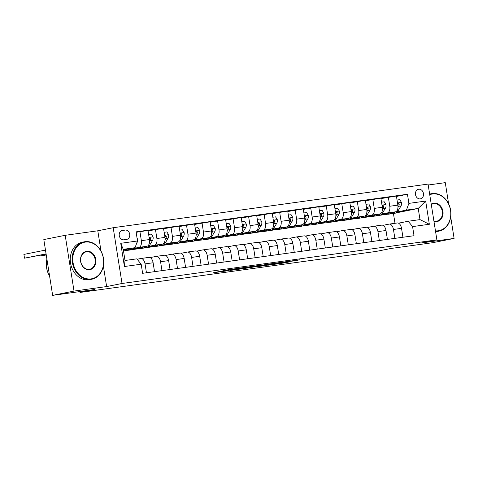 <?xml version="1.0" encoding="UTF-8"?>
<svg xmlns="http://www.w3.org/2000/svg" width="478" height="478" viewBox="0 0 478 478"><rect width="100%" height="100%" fill="white"/><g stroke="black" fill="none" stroke-linecap="round" stroke-linejoin="round"><path stroke-width="0.72" d="M243.876 267.566L228.598 269.7L213.224 272.783L228.263 270.685L225.102 270.924L243.876 267.566M418.716 189.234A4.888 4.009 78.7 0 0 418.519 189.264A4.888 4.009 78.7 0 0 415.525 194.725A4.888 4.009 78.7 0 0 420.246 198.884A4.888 4.009 78.7 0 0 420.437 198.848A4.888 4.009 78.7 0 0 423.436 193.387A4.888 4.009 78.7 0 0 418.716 189.234M294.048 260.94L299.963 259.757L283.52 262.087L268.146 265.176L285.235 262.781L289.973 261.759L272 264.531L287.075 261.621L294.048 260.94L293.988 260.588M101.007 251.075L97.799 230.79L65.193 235.307L74.024 291.078L52.646 295.35L94.566 289.543L80.029 292.452L86.243 291.592L376.264 251.404L390.801 248.5L432.721 242.693L454.1 238.42L450.7 216.97M74.024 291.078L106.63 286.561L122.021 283.49L436.886 239.86L421.494 242.938L454.1 238.42M262.428 265.009L245.602 267.345L230.235 270.429L247.317 268.033L262.422 264.967M266.616 264.382L281.644 262.32L266.276 265.404L257.421 266.658L264.071 265.308L259.345 265.935L249.02 267.829L266.616 264.382M448.627 203.873L445.269 182.65L428.198 185.01M52.646 295.35L43.815 239.58L65.193 235.307M123.862 239.795L126.592 239.412A4.732 3.884 78.7 0 0 126.784 239.382A4.732 3.884 78.7 0 0 129.681 234.095A4.732 3.884 78.7 0 0 125.111 230.067L122.38 230.444A4.732 3.884 78.7 0 0 122.195 230.48A4.732 3.884 78.7 0 0 119.291 235.768A4.732 3.884 78.7 0 0 123.862 239.795M122.021 283.49L113.19 227.713L428.055 184.09L436.886 239.86M141.183 264.197L124.411 266.521L120.737 243.308L137.503 240.984L135.041 247.694L123.24 249.331L125.003 260.486L136.804 258.849L141.183 264.197L142.623 273.314L414.02 235.714L412.574 226.596L408.2 221.248L419.995 219.611L418.232 208.456L406.431 210.093L397.206 211.939M396.477 196.452L407.453 194.259L136.063 231.86L137.503 240.984M407.453 194.259L408.899 203.383L425.665 201.059L429.34 224.272L412.574 226.596M97.799 230.79L113.19 227.713M79.892 291.58L80.029 292.452M135.041 247.694L123.348 250.03M387.586 214.222L379.914 215.285M372.063 216.373L364.385 217.436M356.534 218.524L348.862 219.587M341.011 220.675L333.333 221.738M325.482 222.826L317.81 223.889M309.959 224.977L302.287 226.04M294.43 227.128L286.758 228.191M278.907 229.285L271.235 230.342M263.378 231.436L255.706 232.493M247.855 233.587L240.183 234.65M232.326 235.738L224.654 236.801M216.803 237.889L209.131 238.952M201.28 240.04L193.602 241.103M185.751 242.191L178.079 243.254M170.228 244.342L162.55 245.405M154.699 246.493L147.027 247.556M139.176 248.644L131.498 249.707M395.939 212.913L418.232 208.456L425.665 201.059M380.912 214.753L386.481 213.983M380.954 198.603L396.405 196.01L397.851 205.128A6.106 3.483 82.1 0 1 395.39 211.844L380.948 214.73M388.333 197.127L389.779 206.251A6.106 3.483 82.1 0 1 387.311 212.961L381.683 214.09M365.389 216.904L370.958 216.134M365.425 200.754L380.882 198.161L382.328 207.279A6.106 3.483 82.1 0 1 379.861 213.995L365.425 216.881M372.81 199.278L374.256 208.402A6.106 3.483 82.1 0 1 371.788 215.112L366.154 216.241M349.86 219.055L355.429 218.285M349.902 202.905L365.359 200.312L366.799 209.436A6.106 3.483 82.1 0 1 364.338 216.146L349.896 219.032M357.281 201.429L358.727 210.553A6.106 3.483 82.1 0 1 356.259 217.263L350.631 218.392M334.337 221.206L339.906 220.436M334.373 205.056L349.83 202.463L351.276 211.587A6.106 3.483 82.1 0 1 348.809 218.297L334.373 221.183M341.758 203.58L343.204 212.704A6.106 3.483 82.1 0 1 340.736 219.414L335.102 220.543M318.808 223.357L324.377 222.587M318.85 207.207L334.307 204.614L335.747 213.738A6.106 3.483 82.1 0 1 333.286 220.448L318.844 223.334M326.229 205.731L327.675 214.855A6.106 3.483 82.1 0 1 325.207 221.565L319.579 222.694M303.285 225.508L308.854 224.738M303.321 209.358L318.778 206.765L320.224 215.889A6.106 3.483 82.1 0 1 317.756 222.599L303.321 225.485M310.706 207.882L312.152 217.006A6.106 3.483 82.1 0 1 309.684 223.716L304.05 224.845M287.756 227.665L293.325 226.889M287.798 211.509L303.255 208.916L304.695 218.04A6.106 3.483 82.1 0 1 302.233 224.75L287.792 227.636M295.177 210.039L296.623 219.157A6.106 3.483 82.1 0 1 294.161 225.867L288.527 226.996M272.233 229.816L277.802 229.04M272.269 213.66L287.726 211.067L289.172 220.191A6.106 3.483 82.1 0 1 286.704 226.901L272.269 229.787M279.654 212.19L281.1 221.308A6.106 3.483 82.1 0 1 278.632 228.018L272.998 229.147M256.704 231.967L262.273 231.191M256.746 215.811L272.203 213.218L273.643 222.342A6.106 3.483 82.1 0 1 271.181 229.052L256.746 231.938M264.125 214.341L265.571 223.459A6.106 3.483 82.1 0 1 263.109 230.169L257.475 231.298M241.181 234.118L246.75 233.342M241.217 217.962L256.674 215.369L258.12 224.493A6.106 3.483 82.1 0 1 255.652 231.203L241.217 234.089M248.602 216.492L250.048 225.61A6.106 3.483 82.1 0 1 247.58 232.32L241.946 233.449M225.652 236.269L231.227 235.493M225.694 220.119L241.151 217.52L242.591 226.644A6.106 3.483 82.1 0 1 240.129 233.354L225.694 236.24M233.079 218.643L234.519 227.761A6.106 3.483 82.1 0 1 232.057 234.471L226.423 235.6M210.129 238.42L215.698 237.644M210.171 222.27L225.622 219.671L227.068 228.795A6.106 3.483 82.1 0 1 224.6 235.505L210.165 238.391M217.55 220.794L218.996 229.912A6.106 3.483 82.1 0 1 216.528 236.622L210.894 237.751M194.6 240.571L200.174 239.795M194.642 224.421L210.099 221.822L211.545 230.946A6.106 3.483 82.1 0 1 209.077 237.656L194.642 240.542M202.027 222.945L203.467 232.063A6.106 3.483 82.1 0 1 201.005 238.773L195.371 239.902M179.077 242.722L184.645 241.952M179.119 226.572L194.57 223.973L196.016 233.097A6.106 3.483 82.1 0 1 193.548 239.807L179.113 242.693M186.498 225.096L187.944 234.214A6.106 3.483 82.1 0 1 185.476 240.93L179.842 242.053M163.548 244.873L169.122 244.103M163.59 228.723L179.047 226.13L180.493 235.248A6.106 3.483 82.1 0 1 178.025 241.958L163.59 244.844M170.975 227.247L172.415 236.365A6.106 3.483 82.1 0 1 169.953 243.081L164.318 244.204M148.025 247.024L153.593 246.254M148.066 230.874L163.518 228.281L164.964 237.399A6.106 3.483 82.1 0 1 162.496 244.109L148.061 246.995M155.446 229.398L156.892 238.516A6.106 3.483 82.1 0 1 154.424 245.232L148.795 246.355M132.496 249.175L138.07 248.405M136.128 232.308L147.995 230.432L149.441 239.55A6.106 3.483 82.1 0 1 146.973 246.26L132.537 249.146M139.923 231.549L141.363 240.667A6.106 3.483 82.1 0 1 138.901 247.383L133.266 248.506M394.995 223.292L393.448 213.505M137.126 259.243L140.663 258.532A6.106 3.483 82.1 0 1 140.783 258.514A6.106 3.483 82.1 0 1 145.043 263.88L146.453 272.783M150.098 257.6L156.192 256.381A6.106 3.483 82.1 0 1 156.306 256.363A6.106 3.483 82.1 0 1 160.566 261.729L161.976 270.632M165.621 255.449L171.716 254.23A6.106 3.483 82.1 0 1 171.835 254.212A6.106 3.483 82.1 0 1 176.095 259.578L177.505 268.481M181.15 253.298L187.245 252.079A6.106 3.483 82.1 0 1 187.358 252.061A6.106 3.483 82.1 0 1 191.618 257.427L193.028 266.33M196.673 251.147L202.768 249.928A6.106 3.483 82.1 0 1 202.887 249.91A6.106 3.483 82.1 0 1 207.147 255.276L208.557 264.179M212.202 248.996L218.297 247.777A6.106 3.483 82.1 0 1 218.41 247.759A6.106 3.483 82.1 0 1 222.67 253.125L224.08 262.028M227.725 246.845L233.82 245.626A6.106 3.483 82.1 0 1 233.939 245.608A6.106 3.483 82.1 0 1 238.199 250.974L239.609 259.877M243.254 244.694L249.349 243.475A6.106 3.483 82.1 0 1 249.462 243.457A6.106 3.483 82.1 0 1 253.722 248.823L255.133 257.726M258.777 242.543L264.872 241.324A6.106 3.483 82.1 0 1 264.991 241.306A6.106 3.483 82.1 0 1 269.251 246.672L270.662 255.575M274.306 240.392L280.401 239.173A6.106 3.483 82.1 0 1 280.514 239.155A6.106 3.483 82.1 0 1 284.774 244.521L286.185 253.424M289.829 238.241L295.924 237.022A6.106 3.483 82.1 0 1 296.043 237.004A6.106 3.483 82.1 0 1 300.304 242.37L301.714 251.273M305.352 236.09L311.453 234.871A6.106 3.483 82.1 0 1 311.566 234.853A6.106 3.483 82.1 0 1 315.827 240.219L317.237 249.122M320.881 233.939L326.976 232.72A6.106 3.483 82.1 0 1 327.095 232.702A6.106 3.483 82.1 0 1 331.35 238.068L332.766 246.971M336.404 231.788L342.505 230.569A6.106 3.483 82.1 0 1 342.618 230.551A6.106 3.483 82.1 0 1 346.879 235.917L348.289 244.82M351.933 229.637L358.028 228.418A6.106 3.483 82.1 0 1 358.147 228.4A6.106 3.483 82.1 0 1 362.402 233.766L363.812 242.669M367.457 227.486L373.557 226.267A6.106 3.483 82.1 0 1 373.671 226.249A6.106 3.483 82.1 0 1 377.931 231.615L379.341 240.518M382.986 225.335L389.08 224.116A6.106 3.483 82.1 0 1 389.2 224.098A6.106 3.483 82.1 0 1 393.454 229.464L394.864 238.367M398.509 223.184L408.2 221.248M148.742 257.415A6.106 3.483 82.1 0 1 148.855 257.397A6.106 3.483 82.1 0 1 153.115 262.763L154.525 271.665M164.265 255.264A6.106 3.483 82.1 0 1 164.384 255.246A6.106 3.483 82.1 0 1 168.638 260.612L170.049 269.514M179.794 253.113A6.106 3.483 82.1 0 1 179.907 253.095A6.106 3.483 82.1 0 1 184.167 258.461L185.578 267.363M195.317 250.962A6.106 3.483 82.1 0 1 195.436 250.944A6.106 3.483 82.1 0 1 199.69 256.31L201.101 265.212M210.846 248.811A6.106 3.483 82.1 0 1 210.959 248.793A6.106 3.483 82.1 0 1 215.22 254.159L216.63 263.061M226.369 246.66A6.106 3.483 82.1 0 1 226.488 246.642A6.106 3.483 82.1 0 1 230.743 252.008L232.153 260.91M241.898 244.509A6.106 3.483 82.1 0 1 242.011 244.491A6.106 3.483 82.1 0 1 246.272 249.857L247.682 258.759M257.421 242.358A6.106 3.483 82.1 0 1 257.54 242.34A6.106 3.483 82.1 0 1 261.795 247.706L263.205 256.608M272.944 240.207A6.106 3.483 82.1 0 1 273.063 240.189A6.106 3.483 82.1 0 1 277.324 245.555L278.734 254.457M288.473 238.056A6.106 3.483 82.1 0 1 288.587 238.038A6.106 3.483 82.1 0 1 292.847 243.404L294.257 252.306M303.996 235.905A6.106 3.483 82.1 0 1 304.116 235.887A6.106 3.483 82.1 0 1 308.376 241.253L309.786 250.155M319.525 233.754A6.106 3.483 82.1 0 1 319.639 233.736A6.106 3.483 82.1 0 1 323.899 239.102L325.309 248.004M335.048 231.603A6.106 3.483 82.1 0 1 335.168 231.585A6.106 3.483 82.1 0 1 339.428 236.951L340.838 245.853M350.577 229.452A6.106 3.483 82.1 0 1 350.691 229.434A6.106 3.483 82.1 0 1 354.951 234.8L356.361 243.702M366.1 227.301A6.106 3.483 82.1 0 1 366.22 227.283A6.106 3.483 82.1 0 1 370.48 232.649L371.89 241.551M381.629 225.15A6.106 3.483 82.1 0 1 381.743 225.132A6.106 3.483 82.1 0 1 386.003 230.498L387.413 239.4M397.152 222.999A6.106 3.483 82.1 0 1 397.272 222.981A6.106 3.483 82.1 0 1 401.532 228.347L402.942 237.249M406.431 210.093L408.899 203.383M123.24 249.331L120.737 243.308M125.003 260.486L124.411 266.521M429.34 224.272L419.995 219.611M106.63 286.561L103.379 266.049M247.825 267.053L232.941 269.986L250.813 266.808L247.813 266.987M270.166 264.101L259.877 265.768L270.166 264.101M127.142 249.271A11.681 6.662 82.1 0 1 124.483 250.771A11.681 6.662 82.1 0 1 123.467 250.777M137.072 238.241L137.562 239.054A4.045 2.306 82.1 0 1 137.061 242.525L136.75 243.039M133.738 247.957A11.681 6.662 82.1 0 1 130.691 249.91L128.331 250.233A11.681 6.662 -97.9 0 0 131.241 248.452M129.657 248.769A11.681 6.662 82.1 0 1 126.843 250.442L124.483 250.771M45.482 250.096L23.9 254.41L24.498 258.18L46.103 254.051M127.578 250.263A11.681 6.662 -97.9 0 0 128.331 250.233M46.079 253.866L24.498 258.18L23.9 254.41M142.671 247.12A11.681 6.662 82.1 0 1 140.006 248.62A11.681 6.662 82.1 0 1 137.491 248.154M148.628 234.441L151.371 234.065L153.091 236.903A4.045 2.306 82.1 0 1 152.584 240.374L149.728 245.112A11.681 6.662 82.1 0 1 146.214 247.759L143.86 248.082A11.681 6.662 -97.9 0 0 146.764 246.301M145.187 246.618A11.681 6.662 82.1 0 1 142.366 248.291L140.006 248.62M143.101 248.112A11.681 6.662 -97.9 0 0 143.86 248.082M149.548 241.82L150.223 240.703A4.045 2.306 -97.9 0 0 150.803 238.385L149.978 237.572L149.315 238.588A4.045 2.306 82.1 0 1 149.309 238.725M150.803 238.385L149.572 238.63A2.061 1.177 82.1 0 1 149.375 239.149M46.223 254.786L40.027 256.029L46.252 254.971M39.907 255.288L40.027 256.029L39.776 255.312M158.194 244.969A11.681 6.662 82.1 0 1 155.535 246.469A11.681 6.662 82.1 0 1 153.02 246.003M164.157 232.29L166.894 231.914L168.614 234.752A4.045 2.306 82.1 0 1 168.113 238.223L165.257 242.961A11.681 6.662 82.1 0 1 161.743 245.608L159.383 245.931A11.681 6.662 -97.9 0 0 162.293 244.15M160.71 244.467A11.681 6.662 82.1 0 1 157.895 246.14L155.535 246.469M158.63 245.961A11.681 6.662 -97.9 0 0 159.383 245.931M165.077 239.669L165.752 238.552A4.045 2.306 -97.9 0 0 166.332 236.234L165.502 235.415L164.838 236.437A4.045 2.306 82.1 0 1 164.832 236.574M166.332 236.234L165.101 236.479A2.061 1.177 82.1 0 1 164.904 236.998M173.723 242.818A11.681 6.662 82.1 0 1 171.058 244.318A11.681 6.662 82.1 0 1 168.543 243.852M179.68 230.139L182.423 229.763L184.144 232.601A4.045 2.306 82.1 0 1 183.636 236.072L180.78 240.81A11.681 6.662 82.1 0 1 177.266 243.457L174.906 243.78A11.681 6.662 -97.9 0 0 177.816 241.999M176.239 242.316A11.681 6.662 82.1 0 1 173.418 243.989L171.058 244.318M174.153 243.81A11.681 6.662 -97.9 0 0 174.906 243.78M180.6 237.518L181.276 236.401A4.045 2.306 -97.9 0 0 181.855 234.083L181.031 233.264L180.367 234.286A4.045 2.306 82.1 0 1 180.361 234.423M181.855 234.083L180.624 234.328A2.061 1.177 82.1 0 1 180.427 234.847M189.246 240.667A11.681 6.662 82.1 0 1 186.587 242.167A11.681 6.662 82.1 0 1 184.072 241.701M195.209 227.988L197.946 227.612L199.667 230.45A4.045 2.306 82.1 0 1 199.159 233.921L196.309 238.659A11.681 6.662 82.1 0 1 192.795 241.306L190.435 241.629A11.681 6.662 -97.9 0 0 193.345 239.848M191.762 240.165A11.681 6.662 82.1 0 1 188.941 241.838L186.587 242.167M189.676 241.659A11.681 6.662 -97.9 0 0 190.435 241.629M196.129 235.367L196.799 234.25A4.045 2.306 -97.9 0 0 197.378 231.932L196.554 231.113L195.89 232.135A4.045 2.306 82.1 0 1 195.884 232.272M197.378 231.932L196.153 232.177A2.061 1.177 82.1 0 1 195.95 232.696M85.293 242.095A18.624 15.29 78.7 0 0 73.05 262.583A18.624 15.29 78.7 0 0 91.119 278.877A18.624 15.29 78.7 0 0 103.356 258.389A18.624 15.29 78.7 0 0 85.293 242.095M90.934 279.379A19.084 15.666 -101.3 0 1 72.501 263.151A19.084 15.666 -101.3 0 1 84.206 241.826A19.084 15.666 -101.3 0 1 84.965 241.695A19.084 15.666 -101.3 0 1 103.397 257.929A19.084 15.666 -101.3 0 1 91.686 279.254A19.084 15.666 -101.3 0 1 90.934 279.379M86.751 251.291A9.315 7.642 -101.3 0 1 95.779 259.435A9.315 7.642 -101.3 0 1 89.661 269.682A9.315 7.642 -101.3 0 1 80.627 261.538A9.315 7.642 -101.3 0 1 86.751 251.291M89.332 269.281A8.855 7.272 78.7 0 0 89.685 269.222A8.855 7.272 78.7 0 0 95.116 259.327A8.855 7.272 78.7 0 0 86.566 251.792A8.855 7.272 78.7 0 0 86.213 251.852A8.855 7.272 78.7 0 0 80.782 261.747A8.855 7.272 78.7 0 0 89.332 269.281M49.598 276.093A19.084 15.666 -101.3 0 1 46.916 259.148M91.686 279.254L89.804 279.63A19.084 15.666 -101.3 0 1 89.051 279.755A19.084 15.666 -101.3 0 1 70.619 263.527A19.084 15.666 -101.3 0 1 82.33 242.197L84.206 241.826M435.464 230.85A18.624 15.29 78.7 0 0 438.278 230.778A18.624 15.29 78.7 0 0 450.515 210.29A18.624 15.29 78.7 0 0 432.453 193.996A18.624 15.29 78.7 0 0 429.734 194.689M429.656 194.193A19.084 15.666 -101.3 0 1 431.365 193.721A19.084 15.666 -101.3 0 1 432.124 193.596A19.084 15.666 -101.3 0 1 450.557 209.824A19.084 15.666 -101.3 0 1 438.846 231.155A19.084 15.666 -101.3 0 1 438.093 231.28A19.084 15.666 -101.3 0 1 435.548 231.382M431.24 204.208A9.315 7.642 -101.3 0 1 433.905 203.192A9.315 7.642 -101.3 0 1 442.939 211.336A9.315 7.642 -101.3 0 1 436.82 221.583A9.315 7.642 -101.3 0 1 433.952 221.332M433.899 220.979A8.855 7.272 78.7 0 0 436.492 221.183A8.855 7.272 78.7 0 0 436.844 221.123A8.855 7.272 78.7 0 0 442.275 211.228A8.855 7.272 78.7 0 0 433.725 203.694A8.855 7.272 78.7 0 0 433.373 203.753A8.855 7.272 78.7 0 0 431.299 204.59M438.846 231.155L436.964 231.531A19.084 15.666 -101.3 0 1 436.211 231.657A19.084 15.666 -101.3 0 1 435.601 231.728M204.775 238.516A11.681 6.662 82.1 0 1 202.11 240.016A11.681 6.662 82.1 0 1 199.595 239.55M210.732 225.837L213.475 225.461L215.196 228.299A4.045 2.306 82.1 0 1 214.688 231.77L211.832 236.508A11.681 6.662 82.1 0 1 208.318 239.155L205.958 239.478A11.681 6.662 -97.9 0 0 208.868 237.697M207.291 238.014A11.681 6.662 82.1 0 1 204.47 239.687L202.11 240.016M205.205 239.508A11.681 6.662 -97.9 0 0 205.958 239.478M211.652 233.216L212.328 232.099A4.045 2.306 -97.9 0 0 212.907 229.781L212.083 228.962L211.413 229.984A4.045 2.306 82.1 0 1 211.413 230.121M212.907 229.781L211.676 230.026A2.061 1.177 82.1 0 1 211.479 230.545M220.298 236.365A11.681 6.662 82.1 0 1 217.633 237.865A11.681 6.662 82.1 0 1 215.124 237.399M226.261 223.686L228.998 223.31L230.719 226.148A4.045 2.306 82.1 0 1 230.211 229.619L227.361 234.357A11.681 6.662 82.1 0 1 223.847 237.004L221.487 237.327A11.681 6.662 -97.9 0 0 224.397 235.546M222.814 235.863A11.681 6.662 82.1 0 1 219.994 237.536L217.633 237.865M220.728 237.357A11.681 6.662 -97.9 0 0 221.487 237.327M227.181 231.065L227.851 229.948A4.045 2.306 -97.9 0 0 228.43 227.63L227.606 226.811L226.942 227.833A4.045 2.306 82.1 0 1 226.936 227.97M228.43 227.63L227.199 227.875A2.061 1.177 82.1 0 1 227.002 228.394M235.827 234.214A11.681 6.662 82.1 0 1 233.162 235.714A11.681 6.662 82.1 0 1 230.647 235.248M241.784 221.535L244.527 221.153L246.248 223.997A4.045 2.306 82.1 0 1 245.74 227.468L242.884 232.206A11.681 6.662 82.1 0 1 239.37 234.853L237.01 235.176A11.681 6.662 -97.9 0 0 239.92 233.395M238.343 233.712A11.681 6.662 82.1 0 1 235.523 235.385L233.162 235.714M236.257 235.206A11.681 6.662 -97.9 0 0 237.01 235.176M242.704 228.914L243.38 227.797A4.045 2.306 -97.9 0 0 243.959 225.479L243.135 224.66L242.466 225.682A4.045 2.306 82.1 0 1 242.466 225.819M243.959 225.479L242.728 225.724A2.061 1.177 82.1 0 1 242.531 226.243M251.35 232.063A11.681 6.662 82.1 0 1 248.685 233.563A11.681 6.662 82.1 0 1 246.176 233.097M257.313 219.384L260.05 219.002L261.771 221.846A4.045 2.306 82.1 0 1 261.263 225.317L258.413 230.055A11.681 6.662 82.1 0 1 254.899 232.702L252.539 233.025A11.681 6.662 -97.9 0 0 255.449 231.244M253.866 231.561A11.681 6.662 82.1 0 1 251.046 233.234L248.685 233.563M251.781 233.055A11.681 6.662 -97.9 0 0 252.539 233.025M258.234 226.763L258.903 225.646A4.045 2.306 -97.9 0 0 259.482 223.328L258.658 222.509L257.995 223.531A4.045 2.306 82.1 0 1 257.989 223.668M259.482 223.328L258.251 223.573A2.061 1.177 82.1 0 1 258.054 224.092M266.879 229.912A11.681 6.662 82.1 0 1 264.214 231.412A11.681 6.662 82.1 0 1 261.699 230.946M272.836 217.233L275.579 216.851L277.294 219.695A4.045 2.306 82.1 0 1 276.792 223.166L273.936 227.904A11.681 6.662 82.1 0 1 270.423 230.551L268.062 230.874A11.681 6.662 -97.9 0 0 270.972 229.093M269.395 229.41A11.681 6.662 82.1 0 1 266.575 231.083L264.214 231.412M267.31 230.904A11.681 6.662 -97.9 0 0 268.062 230.874M273.757 224.612L274.432 223.495A4.045 2.306 -97.9 0 0 275.011 221.177L274.187 220.358L273.518 221.38A4.045 2.306 82.1 0 1 273.518 221.517M275.011 221.177L273.78 221.422A2.061 1.177 82.1 0 1 273.583 221.941M282.402 227.761A11.681 6.662 82.1 0 1 279.738 229.261A11.681 6.662 82.1 0 1 277.228 228.795M288.365 215.082L291.102 214.7L292.823 217.544A4.045 2.306 82.1 0 1 292.315 221.015L289.465 225.753A11.681 6.662 82.1 0 1 285.952 228.4L283.591 228.723A11.681 6.662 -97.9 0 0 286.501 226.942M284.918 227.259A11.681 6.662 82.1 0 1 282.098 228.932L279.738 229.261M282.833 228.753A11.681 6.662 -97.9 0 0 283.591 228.723M289.28 222.461L289.955 221.338A4.045 2.306 -97.9 0 0 290.534 219.026L289.71 218.207L289.047 219.229A4.045 2.306 82.1 0 1 289.041 219.366M290.534 219.026L289.304 219.271A2.061 1.177 82.1 0 1 289.106 219.79M297.931 225.61A11.681 6.662 82.1 0 1 295.267 227.104A11.681 6.662 82.1 0 1 292.751 226.644M303.889 212.931L306.631 212.549L308.346 215.393A4.045 2.306 82.1 0 1 307.844 218.864L304.988 223.602A11.681 6.662 82.1 0 1 301.475 226.243L299.114 226.572A11.681 6.662 -97.9 0 0 302.024 224.791M300.441 225.108A11.681 6.662 82.1 0 1 297.627 226.781L295.267 227.104M298.362 226.602A11.681 6.662 -97.9 0 0 299.114 226.572M304.809 220.31L305.484 219.187A4.045 2.306 -97.9 0 0 306.063 216.875L305.239 216.056L304.57 217.078A4.045 2.306 82.1 0 1 304.57 217.215M306.063 216.875L304.833 217.12A2.061 1.177 82.1 0 1 304.635 217.639M313.454 223.459A11.681 6.662 82.1 0 1 310.79 224.953A11.681 6.662 82.1 0 1 308.28 224.493M319.412 210.78L322.154 210.398L323.875 213.242A4.045 2.306 82.1 0 1 323.367 216.713L320.517 221.451A11.681 6.662 82.1 0 1 317.004 224.092L314.644 224.421A11.681 6.662 -97.9 0 0 317.553 222.64M315.97 222.957A11.681 6.662 82.1 0 1 313.15 224.63L310.79 224.953M313.885 224.451A11.681 6.662 -97.9 0 0 314.644 224.421M320.332 218.159L321.007 217.036A4.045 2.306 -97.9 0 0 321.586 214.724L320.762 213.905L320.099 214.927A4.045 2.306 82.1 0 1 320.093 215.064M321.586 214.724L320.356 214.969A2.061 1.177 82.1 0 1 320.158 215.488M328.984 221.308A11.681 6.662 82.1 0 1 326.319 222.802A11.681 6.662 82.1 0 1 323.803 222.342M334.941 208.629L337.683 208.247L339.398 211.091A4.045 2.306 82.1 0 1 338.896 214.562L336.04 219.3A11.681 6.662 82.1 0 1 332.527 221.941L330.167 222.27A11.681 6.662 -97.9 0 0 333.076 220.489M331.493 220.806A11.681 6.662 82.1 0 1 328.679 222.479L326.319 222.802M329.414 222.3A11.681 6.662 -97.9 0 0 330.167 222.27M335.861 216.008L336.536 214.885A4.045 2.306 -97.9 0 0 337.115 212.573L336.291 211.754L335.622 212.776A4.045 2.306 82.1 0 1 335.622 212.913M337.115 212.573L335.885 212.818A2.061 1.177 82.1 0 1 335.687 213.337M344.507 219.157A11.681 6.662 82.1 0 1 341.842 220.651A11.681 6.662 82.1 0 1 339.326 220.191M350.464 206.478L353.206 206.096L354.927 208.94A4.045 2.306 82.1 0 1 354.419 212.411L351.569 217.149A11.681 6.662 82.1 0 1 348.056 219.79L345.696 220.119A11.681 6.662 -97.9 0 0 348.605 218.338M347.022 218.655A11.681 6.662 82.1 0 1 344.202 220.328L341.842 220.651M344.937 220.149A11.681 6.662 -97.9 0 0 345.696 220.119M351.384 213.857L352.059 212.734A4.045 2.306 -97.9 0 0 352.639 210.422L351.814 209.603L351.151 210.625A4.045 2.306 82.1 0 1 351.145 210.762M352.639 210.422L351.408 210.667A2.061 1.177 82.1 0 1 351.21 211.186M360.03 217.006A11.681 6.662 82.1 0 1 357.371 218.5A11.681 6.662 82.1 0 1 354.855 218.04M365.993 204.327L368.735 203.945L370.45 206.789A4.045 2.306 82.1 0 1 369.948 210.26L367.092 214.998A11.681 6.662 82.1 0 1 363.579 217.639L361.219 217.968A11.681 6.662 -97.9 0 0 364.128 216.187M362.545 216.504A11.681 6.662 82.1 0 1 359.731 218.177L357.371 218.5M360.466 217.998A11.681 6.662 -97.9 0 0 361.219 217.968M366.913 211.706L367.588 210.583A4.045 2.306 -97.9 0 0 368.168 208.271L367.343 207.452L366.674 208.474A4.045 2.306 82.1 0 1 366.674 208.611M368.168 208.271L366.937 208.516A2.061 1.177 82.1 0 1 366.74 209.035M375.559 214.855A11.681 6.662 82.1 0 1 372.894 216.349A11.681 6.662 82.1 0 1 370.378 215.889M381.516 202.176L384.258 201.794L385.979 204.638A4.045 2.306 82.1 0 1 385.471 208.109L382.615 212.847A11.681 6.662 82.1 0 1 379.108 215.488L376.748 215.817A11.681 6.662 -97.9 0 0 379.657 214.036M378.074 214.353A11.681 6.662 82.1 0 1 375.254 216.026L372.894 216.349M375.989 215.847A11.681 6.662 -97.9 0 0 376.748 215.817M382.436 209.555L383.111 208.432A4.045 2.306 -97.9 0 0 383.691 206.114L382.866 205.301L382.203 206.323A4.045 2.306 82.1 0 1 382.197 206.46M383.691 206.114L382.46 206.365A2.061 1.177 82.1 0 1 382.263 206.884M391.082 212.704A11.681 6.662 82.1 0 1 388.423 214.198A11.681 6.662 82.1 0 1 385.907 213.738M397.045 200.025L399.787 199.643L401.502 202.487A4.045 2.306 82.1 0 1 401 205.958L398.144 210.696A11.681 6.662 82.1 0 1 394.631 213.337L392.271 213.666A11.681 6.662 -97.9 0 0 395.181 211.885M393.597 212.202A11.681 6.662 82.1 0 1 390.783 213.875L388.423 214.198M391.518 213.696A11.681 6.662 -97.9 0 0 392.271 213.666M397.965 207.404L398.64 206.281A4.045 2.306 -97.9 0 0 399.22 203.963L398.389 203.15L397.726 204.172A4.045 2.306 82.1 0 1 397.72 204.309M399.22 203.963L397.989 204.214A2.061 1.177 82.1 0 1 397.792 204.733M395.39 211.844L387.311 212.961M379.861 213.995L371.788 215.112M364.338 216.146L356.259 217.263M348.809 218.297L340.736 219.414M333.286 220.448L325.207 221.565M317.756 222.599L309.684 223.716M302.233 224.75L294.161 225.867M286.704 226.901L278.632 228.018M271.181 229.052L263.109 230.169M255.652 231.203L247.58 232.32M240.129 233.354L232.057 234.471M224.6 235.505L216.528 236.622M209.077 237.656L201.005 238.773M193.548 239.807L185.476 240.93M178.025 241.958L169.953 243.081M162.496 244.109L154.424 245.232M146.973 246.26L138.901 247.383M153.115 262.763L145.043 263.88M149.441 239.55L141.363 240.667M164.964 237.399L156.892 238.516M168.638 260.612L160.566 261.729M180.493 235.248L172.415 236.365M184.167 258.461L176.095 259.578M196.016 233.097L187.944 234.214M199.69 256.31L191.618 257.427M211.545 230.946L203.467 232.063M215.22 254.159L207.147 255.276M227.068 228.795L218.996 229.912M230.743 252.008L222.67 253.125M242.591 226.644L234.519 227.761M246.272 249.857L238.199 250.974M258.12 224.493L250.048 225.61M261.795 247.706L253.722 248.823M273.643 222.342L265.571 223.459M277.324 245.555L269.251 246.672M289.172 220.191L281.1 221.308M292.847 243.404L284.774 244.521M304.695 218.04L296.623 219.157M308.376 241.253L300.304 242.37M320.224 215.889L312.152 217.006M323.899 239.102L315.827 240.219M335.747 213.738L327.675 214.855M339.428 236.951L331.35 238.068M351.276 211.587L343.204 212.704M354.951 234.8L346.879 235.917M366.799 209.436L358.727 210.553M370.48 232.649L362.402 233.766M382.328 207.279L374.256 208.402M386.003 230.498L377.931 231.615M397.851 205.128L389.779 206.251M401.532 228.347L393.454 229.464M122.01 230.521L122.38 230.444M121.215 230.844L125.111 230.067M232.858 269.054L232.911 269.365M226.279 270.16L226.363 270.673M225.024 270.411L225.102 270.924M247.24 267.519L247.317 268.033M245.19 267.931L245.262 268.367M266.192 264.89L266.276 265.404M264.131 265.2L264.22 265.744M285.181 262.422L285.235 262.781M283.113 262.715L283.173 263.115M296.055 260.301L296.103 260.606M137.521 238.988L137.198 239.03M153.05 236.837L149.094 237.381M149.728 245.112L148.419 245.292M152.584 240.374L150.223 240.703M168.573 234.68L164.623 235.23M165.257 242.961L163.948 243.141M168.113 238.223L165.752 238.552M184.096 232.529L180.146 233.079M180.78 240.81L179.471 240.99M183.636 236.072L181.276 236.401M199.625 230.378L195.675 230.928M196.309 238.659L195 238.839M199.159 233.921L196.799 234.25M215.148 228.227L211.198 228.777M211.832 236.508L210.523 236.688M214.688 231.77L212.328 232.099M230.677 226.076L226.727 226.626M227.361 234.357L226.052 234.537M230.211 229.619L227.851 229.948M246.2 223.925L242.25 224.475M242.884 232.206L241.575 232.386M245.74 227.468L243.38 227.797M261.729 221.774L257.779 222.324M258.413 230.055L257.104 230.235M261.263 225.317L258.903 225.646M277.252 219.623L273.302 220.173M273.936 227.904L272.627 228.084M276.792 223.166L274.432 223.495M292.781 217.472L288.826 218.022M289.465 225.753L288.156 225.933M292.315 221.015L289.955 221.338M308.304 215.321L304.355 215.871M304.988 223.602L303.679 223.782M307.844 218.864L305.484 219.187M323.833 213.17L319.878 213.72M320.517 221.451L319.208 221.631M323.367 216.713L321.007 217.036M339.356 211.019L335.407 211.569M336.04 219.3L334.731 219.48M338.896 214.562L336.536 214.885M354.885 208.868L350.93 209.418M351.569 217.149L350.26 217.329M354.419 212.411L352.059 212.734M370.408 206.717L366.459 207.267M367.092 214.998L365.784 215.178M369.948 210.26L367.588 210.583M385.937 204.566L381.982 205.116M382.615 212.847L381.313 213.027M385.471 208.109L383.111 208.432M401.46 202.415L397.511 202.965M398.144 210.696L396.836 210.876M401 205.958L398.64 206.281M148.855 257.397L140.783 258.514M164.384 255.246L156.306 256.363M179.907 253.095L171.835 254.212M195.436 250.944L187.358 252.061M210.959 248.793L202.887 249.91M226.488 246.642L218.41 247.759M242.011 244.491L233.939 245.608M257.54 242.34L249.462 243.457M273.063 240.189L264.991 241.306M288.587 238.038L280.514 239.155M304.116 235.887L296.043 237.004M319.639 233.736L311.566 234.853M335.168 231.585L327.095 232.702M350.691 229.434L342.618 230.551M366.22 227.283L358.147 228.4M381.743 225.132L373.671 226.249M397.272 222.981L389.2 224.098M232.009 269.174L232.075 269.574M224.182 270.584L224.266 271.134M429.638 194.068L431.365 193.721"/></g></svg>
